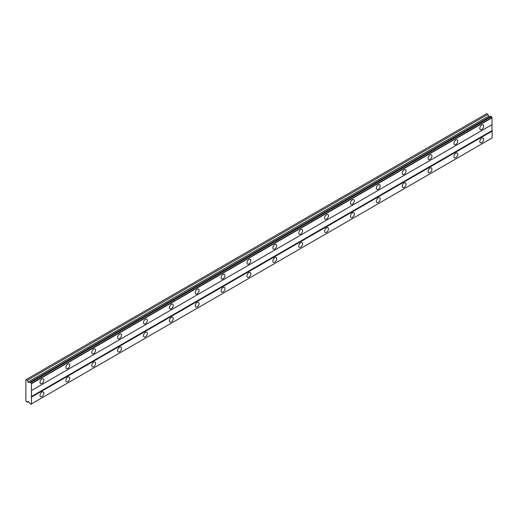 <?xml version="1.0" encoding="UTF-8"?>
<svg xmlns="http://www.w3.org/2000/svg" width="518" height="518" viewBox="0 0 518 518"><rect width="100%" height="100%" fill="white"/><g stroke="black" fill="none" stroke-linecap="round" stroke-linejoin="round"><path stroke-width="0.78" d="M481.753 129.519A2.745 1.586 120 0 0 483.547 127.098A2.745 1.586 120 0 0 483.126 124.903A2.745 1.586 120 0 0 481.753 125.032A2.745 1.586 120 0 0 479.959 127.454A2.745 1.586 120 0 0 480.38 129.655A2.745 1.586 120 0 0 481.753 129.519M41.939 383.437A2.745 1.586 120 0 0 43.732 381.021A2.745 1.586 120 0 0 43.311 378.82A2.745 1.586 120 0 0 41.939 378.956A2.745 1.586 120 0 0 40.145 381.377A2.745 1.586 120 0 0 40.566 383.573A2.745 1.586 120 0 0 41.939 383.437M67.813 368.505A2.745 1.586 120 0 0 69.606 366.084A2.745 1.586 120 0 0 69.185 363.889A2.745 1.586 120 0 0 67.813 364.024A2.745 1.586 120 0 0 66.019 366.44A2.745 1.586 120 0 0 66.44 368.641A2.745 1.586 120 0 0 67.813 368.505M93.68 353.567A2.745 1.586 120 0 0 95.474 351.146A2.745 1.586 120 0 0 95.053 348.951A2.745 1.586 120 0 0 93.68 349.087A2.745 1.586 120 0 0 91.893 351.502A2.745 1.586 120 0 0 92.308 353.703A2.745 1.586 120 0 0 93.68 353.567M119.554 338.63A2.745 1.586 120 0 0 121.348 336.214A2.745 1.586 120 0 0 120.927 334.013A2.745 1.586 120 0 0 119.554 334.149A2.745 1.586 120 0 0 117.761 336.564A2.745 1.586 120 0 0 118.182 338.766A2.745 1.586 120 0 0 119.554 338.63M145.422 323.692A2.745 1.586 120 0 0 147.216 321.277A2.745 1.586 120 0 0 146.795 319.075A2.745 1.586 120 0 0 145.422 319.211A2.745 1.586 120 0 0 143.635 321.633A2.745 1.586 120 0 0 144.056 323.828A2.745 1.586 120 0 0 145.422 323.692M171.296 308.754A2.745 1.586 120 0 0 173.09 306.339A2.745 1.586 120 0 0 172.669 304.137A2.745 1.586 120 0 0 171.296 304.273A2.745 1.586 120 0 0 169.503 306.695A2.745 1.586 120 0 0 169.923 308.89A2.745 1.586 120 0 0 171.296 308.754M197.17 293.823A2.745 1.586 120 0 0 198.957 291.401A2.745 1.586 120 0 0 198.543 289.199A2.745 1.586 120 0 0 197.17 289.335A2.745 1.586 120 0 0 195.377 291.757A2.745 1.586 120 0 0 195.798 293.959A2.745 1.586 120 0 0 197.17 293.823M223.038 278.885A2.745 1.586 120 0 0 224.831 276.463A2.745 1.586 120 0 0 224.411 274.268A2.745 1.586 120 0 0 223.038 274.404A2.745 1.586 120 0 0 221.244 276.819A2.745 1.586 120 0 0 221.665 279.021A2.745 1.586 120 0 0 223.038 278.885M248.912 263.947A2.745 1.586 120 0 0 250.706 261.525A2.745 1.586 120 0 0 250.285 259.33A2.745 1.586 120 0 0 248.912 259.466A2.745 1.586 120 0 0 247.118 261.881A2.745 1.586 120 0 0 247.539 264.083A2.745 1.586 120 0 0 248.912 263.947M274.78 249.009A2.745 1.586 120 0 0 276.573 246.594A2.745 1.586 120 0 0 276.152 244.392A2.745 1.586 120 0 0 274.78 244.528A2.745 1.586 120 0 0 272.986 246.944A2.745 1.586 120 0 0 273.407 249.145A2.745 1.586 120 0 0 274.78 249.009M300.654 234.071A2.745 1.586 120 0 0 302.447 231.656A2.745 1.586 120 0 0 302.026 229.455A2.745 1.586 120 0 0 300.654 229.591A2.745 1.586 120 0 0 298.86 232.012A2.745 1.586 120 0 0 299.281 234.207A2.745 1.586 120 0 0 300.654 234.071M326.521 219.133A2.745 1.586 120 0 0 328.315 216.718A2.745 1.586 120 0 0 327.894 214.517A2.745 1.586 120 0 0 326.521 214.653A2.745 1.586 120 0 0 324.734 217.074A2.745 1.586 120 0 0 325.155 219.269A2.745 1.586 120 0 0 326.521 219.133M352.395 204.202A2.745 1.586 120 0 0 354.189 201.78A2.745 1.586 120 0 0 353.768 199.585A2.745 1.586 120 0 0 352.395 199.721A2.745 1.586 120 0 0 350.602 202.137A2.745 1.586 120 0 0 351.023 204.338A2.745 1.586 120 0 0 352.395 204.202M378.269 189.264A2.745 1.586 120 0 0 380.057 186.843A2.745 1.586 120 0 0 379.636 184.648A2.745 1.586 120 0 0 378.269 184.784A2.745 1.586 120 0 0 376.476 187.199A2.745 1.586 120 0 0 376.897 189.4A2.745 1.586 120 0 0 378.269 189.264M404.137 174.326A2.745 1.586 120 0 0 405.931 171.911A2.745 1.586 120 0 0 405.51 169.71A2.745 1.586 120 0 0 404.137 169.846A2.745 1.586 120 0 0 402.344 172.261A2.745 1.586 120 0 0 402.764 174.462A2.745 1.586 120 0 0 404.137 174.326M430.011 159.389A2.745 1.586 120 0 0 431.805 156.973A2.745 1.586 120 0 0 431.384 154.772A2.745 1.586 120 0 0 430.011 154.908A2.745 1.586 120 0 0 428.218 157.33A2.745 1.586 120 0 0 428.639 159.525A2.745 1.586 120 0 0 430.011 159.389M455.879 144.451A2.745 1.586 120 0 0 457.672 142.036A2.745 1.586 120 0 0 457.252 139.834A2.745 1.586 120 0 0 455.879 139.97A2.745 1.586 120 0 0 454.085 142.392A2.745 1.586 120 0 0 454.506 144.587A2.745 1.586 120 0 0 455.879 144.451M481.753 142.664A2.745 1.586 120 0 0 483.547 140.242A2.745 1.586 120 0 0 483.126 138.047A2.745 1.586 120 0 0 481.753 138.183A2.745 1.586 120 0 0 479.959 140.598A2.745 1.586 120 0 0 480.38 142.8A2.745 1.586 120 0 0 481.753 142.664M41.939 396.581A2.745 1.586 120 0 0 43.732 394.166A2.745 1.586 120 0 0 43.311 391.964A2.745 1.586 120 0 0 41.939 392.1A2.745 1.586 120 0 0 40.145 394.522A2.745 1.586 120 0 0 40.566 396.717A2.745 1.586 120 0 0 41.939 396.581M67.813 381.649A2.745 1.586 120 0 0 69.606 379.228A2.745 1.586 120 0 0 69.185 377.033A2.745 1.586 120 0 0 67.813 377.169A2.745 1.586 120 0 0 66.019 379.584A2.745 1.586 120 0 0 66.44 381.785A2.745 1.586 120 0 0 67.813 381.649M93.68 366.712A2.745 1.586 120 0 0 95.474 364.29A2.745 1.586 120 0 0 95.053 362.095A2.745 1.586 120 0 0 93.68 362.231A2.745 1.586 120 0 0 91.893 364.646A2.745 1.586 120 0 0 92.308 366.848A2.745 1.586 120 0 0 93.68 366.712M119.554 351.774A2.745 1.586 120 0 0 121.348 349.359A2.745 1.586 120 0 0 120.927 347.157A2.745 1.586 120 0 0 119.554 347.293A2.745 1.586 120 0 0 117.761 349.708A2.745 1.586 120 0 0 118.182 351.91A2.745 1.586 120 0 0 119.554 351.774M145.422 336.836A2.745 1.586 120 0 0 147.216 334.421A2.745 1.586 120 0 0 146.795 332.219A2.745 1.586 120 0 0 145.422 332.355A2.745 1.586 120 0 0 143.635 334.777A2.745 1.586 120 0 0 144.056 336.972A2.745 1.586 120 0 0 145.422 336.836M171.296 321.898A2.745 1.586 120 0 0 173.09 319.483A2.745 1.586 120 0 0 172.669 317.281A2.745 1.586 120 0 0 171.296 317.417A2.745 1.586 120 0 0 169.503 319.839A2.745 1.586 120 0 0 169.923 322.034A2.745 1.586 120 0 0 171.296 321.898M197.17 306.967A2.745 1.586 120 0 0 198.957 304.545A2.745 1.586 120 0 0 198.543 302.35A2.745 1.586 120 0 0 197.17 302.48A2.745 1.586 120 0 0 195.377 304.901A2.745 1.586 120 0 0 195.798 307.103A2.745 1.586 120 0 0 197.17 306.967M223.038 292.029A2.745 1.586 120 0 0 224.831 289.607A2.745 1.586 120 0 0 224.411 287.412A2.745 1.586 120 0 0 223.038 287.548A2.745 1.586 120 0 0 221.244 289.963A2.745 1.586 120 0 0 221.665 292.165A2.745 1.586 120 0 0 223.038 292.029M248.912 277.091A2.745 1.586 120 0 0 250.706 274.669A2.745 1.586 120 0 0 250.285 272.474A2.745 1.586 120 0 0 248.912 272.61A2.745 1.586 120 0 0 247.118 275.026A2.745 1.586 120 0 0 247.539 277.227A2.745 1.586 120 0 0 248.912 277.091M274.78 262.153A2.745 1.586 120 0 0 276.573 259.738A2.745 1.586 120 0 0 276.152 257.537A2.745 1.586 120 0 0 274.78 257.673A2.745 1.586 120 0 0 272.986 260.094A2.745 1.586 120 0 0 273.407 262.289A2.745 1.586 120 0 0 274.78 262.153M300.654 247.215A2.745 1.586 120 0 0 302.447 244.8A2.745 1.586 120 0 0 302.026 242.599A2.745 1.586 120 0 0 300.654 242.735A2.745 1.586 120 0 0 298.86 245.156A2.745 1.586 120 0 0 299.281 247.351A2.745 1.586 120 0 0 300.654 247.215M326.521 232.278A2.745 1.586 120 0 0 328.315 229.862A2.745 1.586 120 0 0 327.894 227.661A2.745 1.586 120 0 0 326.521 227.797A2.745 1.586 120 0 0 324.734 230.219A2.745 1.586 120 0 0 325.155 232.414A2.745 1.586 120 0 0 326.521 232.278M352.395 217.346A2.745 1.586 120 0 0 354.189 214.925A2.745 1.586 120 0 0 353.768 212.73A2.745 1.586 120 0 0 352.395 212.866A2.745 1.586 120 0 0 350.602 215.281A2.745 1.586 120 0 0 351.023 217.482A2.745 1.586 120 0 0 352.395 217.346M378.269 202.409A2.745 1.586 120 0 0 380.057 199.987A2.745 1.586 120 0 0 379.636 197.792A2.745 1.586 120 0 0 378.269 197.928A2.745 1.586 120 0 0 376.476 200.343A2.745 1.586 120 0 0 376.897 202.544A2.745 1.586 120 0 0 378.269 202.409M404.137 187.471A2.745 1.586 120 0 0 405.931 185.055A2.745 1.586 120 0 0 405.51 182.854A2.745 1.586 120 0 0 404.137 182.99A2.745 1.586 120 0 0 402.344 185.405A2.745 1.586 120 0 0 402.764 187.607A2.745 1.586 120 0 0 404.137 187.471M430.011 172.533A2.745 1.586 120 0 0 431.805 170.118A2.745 1.586 120 0 0 431.384 167.916A2.745 1.586 120 0 0 430.011 168.052A2.745 1.586 120 0 0 428.218 170.474A2.745 1.586 120 0 0 428.639 172.669A2.745 1.586 120 0 0 430.011 172.533M455.879 157.595A2.745 1.586 120 0 0 457.672 155.18A2.745 1.586 120 0 0 457.252 152.978A2.745 1.586 120 0 0 455.879 153.114A2.745 1.586 120 0 0 454.085 155.536A2.745 1.586 120 0 0 454.506 157.731A2.745 1.586 120 0 0 455.879 157.595M25.9 393.745L25.9 401.217L27.357 402.35L28.03 401.366L29.662 402.881A0.868 0.505 60 0 1 30.212 403.833L30.899 404.234A0.868 0.505 60 0 1 31.08 403.904A0.868 0.505 60 0 1 31.449 403.917L31.449 383.417A0.868 0.505 60 0 1 30.899 382.459L30.212 382.064A0.868 0.505 60 0 1 30.038 382.394A0.868 0.505 60 0 1 29.662 382.381L29.17 382.666L28.03 382.012L27.357 380.244L25.9 379.707L25.9 393.745M30.361 381.98L490.87 116.11L491.407 116.589A0.868 0.505 -120 0 0 491.958 117.541L492.1 124.585L31.592 390.462M31.592 403.833L492.1 137.963L492.1 131.158L491.841 124.734L31.333 390.611M491.958 138.041L31.449 403.917M491.407 138.364L30.899 404.234M489.678 116.796L488.539 116.136L487.865 114.374L486.667 113.682L26.159 379.558M31.592 383.657L492.1 117.787M491.841 130.711L31.333 396.581M31.592 397.034L492.1 131.158M28.548 401.664L27.357 402.35M487.865 114.374L27.357 380.244M488.539 116.136L28.03 382.012M31.449 383.417L491.958 117.541M30.212 382.064L29.662 382.381M30.899 382.459L491.407 116.589M30.756 382.213L491.265 116.336"/></g></svg>
